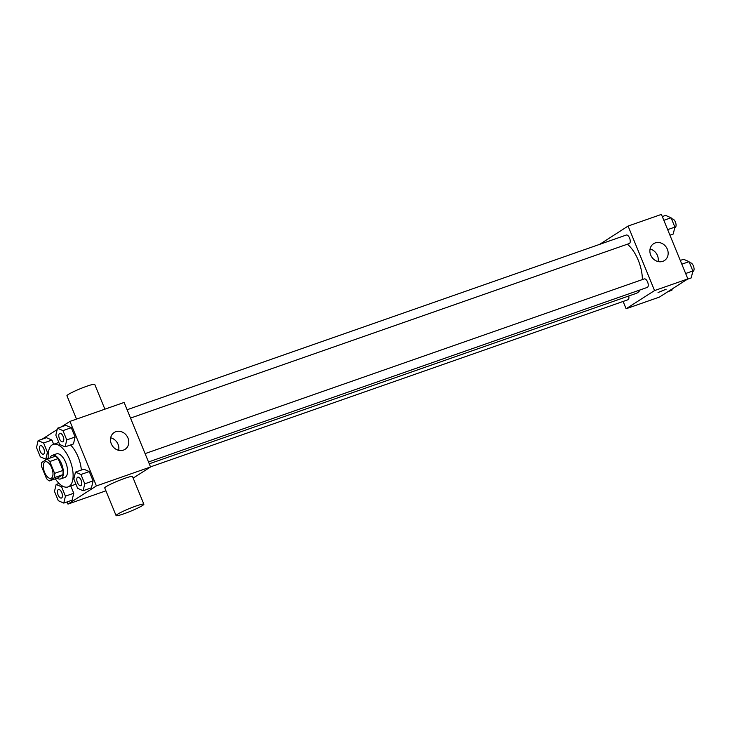 <?xml version="1.0" encoding="UTF-8"?>
<svg xmlns="http://www.w3.org/2000/svg" width="730" height="730" viewBox="0 0 730 730"><rect width="100%" height="100%" fill="white"/><g stroke="black" fill="none" stroke-linecap="round" stroke-linejoin="round"><path stroke-width="1.09" d="M51.447 478.104A8.76 4.134 70.7 0 1 51.027 478.305A8.76 4.134 70.7 0 1 44.238 471.407A8.76 4.134 70.7 0 1 45.242 461.771A8.76 4.134 70.7 0 1 51.867 468.222A8.76 4.134 70.7 0 1 51.447 478.104M54.622 473.35L49.777 461.533A11.89 5.612 70.7 0 0 46.957 459.161L41.747 462.491A11.89 5.612 70.7 0 0 41.646 466.726L46.501 478.552A11.89 5.612 70.7 0 0 49.311 480.924L54.522 477.593A11.89 5.612 70.7 0 0 54.622 473.35L62.953 470.439L58.108 458.613L49.777 461.533M49.311 480.924L57.643 478.004L62.853 474.673L54.522 477.593M46.957 459.161L55.288 456.241A11.89 5.612 70.7 0 1 58.108 458.613M62.953 470.439A11.89 5.612 70.7 0 1 62.853 474.673M57.068 478.205A12.51 5.904 -109.3 0 0 60.599 478.935A12.51 5.904 -109.3 0 0 62.041 465.174A12.51 5.904 -109.3 0 0 52.332 455.31A12.51 5.904 -109.3 0 0 50.023 458.084M52.332 455.31L56.502 453.859A12.51 5.904 70.7 0 1 65.965 463.066A12.51 5.904 70.7 0 1 65.353 477.183A12.51 5.904 70.7 0 1 64.769 477.475L60.599 478.935M48.28 458.695A22.52 10.622 70.7 0 1 53.19 444.406A22.52 10.622 70.7 0 1 70.235 460.986A22.52 10.622 70.7 0 1 69.14 486.408A22.52 10.622 70.7 0 1 68.072 486.919A22.52 10.622 70.7 0 1 55.316 478.816M70.527 444.971A22.52 10.622 70.7 0 1 81.349 470.056M43.608 442.982L51.94 440.071L53.655 444.251L51.94 440.071L46.474 437.681L38.142 440.601L36.5 447.526L40.323 456.843L45.78 459.225L47.432 452.299L43.608 442.982L38.142 440.601M65.125 446.86L73.456 443.95L75.099 437.014L71.285 427.707L65.819 425.325L57.487 428.236L55.836 435.162L59.659 444.479L65.125 446.86L66.768 439.935L62.953 430.618L57.487 428.236M67.087 501.939L67.972 504.102L96.415 485.915L69.952 421.402L61.402 426.868M57.168 429.578L42.066 439.223M63.775 503.098L72.106 500.178L73.757 493.252L70.773 485.979L73.757 493.252L65.426 496.163L61.603 486.855L56.137 484.474L54.494 491.399L58.309 500.707L63.775 503.098L65.426 496.163M83.12 490.733L91.451 487.813L93.093 480.887L89.27 471.58L83.813 469.189L75.482 472.109L73.83 479.035L77.654 488.352L83.12 490.733L84.762 483.808L80.948 474.491L75.482 472.109M105.923 490.815L67.972 504.102M133.161 478.095L150.562 466.972L124.1 402.449L69.952 421.402M150.562 466.972L96.415 485.915M123.407 450.118A10.01 8.769 -122.6 0 1 111.727 444.743A10.01 8.769 -122.6 0 1 114.236 432.47A10.01 8.769 -122.6 0 1 127.02 436.184A10.01 8.769 -122.6 0 1 125.022 449.342A10.01 8.769 -122.6 0 1 123.407 450.118M116.088 515.599L104.746 487.95A15.011 1.469 -22.3 0 1 118.078 480.897A15.011 1.469 -22.3 0 1 132.531 476.553L143.865 504.202A15.011 1.469 -22.3 0 1 142.469 505.534A15.011 1.469 -22.3 0 1 127.12 512.615A15.011 1.469 -22.3 0 1 116.088 515.599A15.011 1.469 -22.3 0 1 129.42 508.545A15.011 1.469 -22.3 0 1 143.865 504.202M104.892 409.174L94.727 384.391A15.011 1.469 157.7 0 0 83.694 387.374A15.011 1.469 157.7 0 0 68.337 394.455A15.011 1.469 157.7 0 0 66.941 395.788L76.513 419.111M110.677 437.808A10.01 8.769 -122.6 0 1 118.68 450.337M640.101 289.92A27.53 12.985 70.7 0 1 637.491 292.757A27.53 12.985 70.7 0 1 636.186 293.387L149.267 463.805M627.371 244.203A27.53 12.985 70.7 0 1 642.354 279.581M148.509 461.971L647.255 287.419A4.508 2.126 -109.3 0 0 647.765 282.464A4.508 2.126 -109.3 0 0 644.271 278.915A4.508 2.126 -109.3 0 0 644.061 279.015M628.758 295.997A4.508 2.126 70.7 0 1 628.119 299.674A4.508 2.126 70.7 0 1 627.909 299.774L150.517 466.862M127.093 409.749L626.285 235.042A4.508 2.126 70.7 0 1 629.689 238.354A4.508 2.126 70.7 0 1 629.47 243.437A4.508 2.126 70.7 0 1 629.26 243.546L130.515 418.098M623.11 301.454L626.103 308.754L654.545 290.577L628.083 226.063L599.686 244.349M628.083 226.063L661.407 214.401L687.87 278.915L659.427 297.092L626.103 308.754M687.87 278.915L654.545 290.577M662.803 261.34A10.01 8.769 -122.6 0 1 651.114 255.965A10.01 8.769 -122.6 0 1 653.633 243.692A10.01 8.769 -122.6 0 1 666.408 247.397A10.01 8.769 -122.6 0 1 664.409 260.555A10.01 8.769 -122.6 0 1 662.803 261.34M666.143 289.208L658.04 292.538M650.065 249.021A10.01 8.769 -122.6 0 1 658.077 261.55M687.313 279.271L691.237 277.902L692.88 270.967L689.056 261.659L683.599 259.278L680.287 260.427M692.88 270.967L685.652 273.504M689.056 261.659L681.829 264.187M689.631 263.037L690.096 262.873A4.508 2.126 70.7 0 1 693.5 266.195A4.508 2.126 70.7 0 1 693.281 271.277A4.508 2.126 70.7 0 1 693.071 271.377L692.761 271.487M669.93 235.188L673.242 234.029L674.885 227.103L671.071 217.786L665.605 215.405L662.292 216.564M674.885 227.103L667.658 229.631M671.071 217.786L663.835 220.314M671.636 219.164L672.102 219.009A4.508 2.126 70.7 0 1 675.505 222.321A4.508 2.126 70.7 0 1 675.286 227.404A4.508 2.126 70.7 0 1 675.077 227.504L674.766 227.614M667.977 291.635L671.892 290.257L672.211 288.925M77.809 477.174L77.772 477.183A4.508 2.126 70.7 0 1 81.185 480.495A4.508 2.126 70.7 0 1 80.966 485.578A4.508 2.126 70.7 0 1 80.784 485.669A4.508 2.126 70.7 0 1 80.765 485.678A4.508 2.126 70.7 0 1 77.261 482.138A4.508 2.126 70.7 0 1 77.772 477.183A4.508 2.126 70.7 0 1 77.809 477.174A4.508 2.126 70.7 0 1 81.222 480.486A4.508 2.126 70.7 0 1 81.003 485.569A4.508 2.126 70.7 0 1 80.756 485.687L80.784 485.669M91.451 487.813L93.093 480.887L84.762 483.808M93.093 480.887L89.27 471.58L80.948 474.491M89.27 471.58L83.813 469.189M59.787 433.31L59.814 433.301A4.508 2.126 70.7 0 1 59.814 433.301A4.508 2.126 70.7 0 1 63.227 436.613A4.508 2.126 70.7 0 1 63.008 441.696A4.508 2.126 70.7 0 1 62.789 441.805A4.508 2.126 70.7 0 1 62.78 441.805L62.762 441.814A4.508 2.126 70.7 0 1 59.267 438.265A4.508 2.126 70.7 0 1 59.787 433.31A4.508 2.126 70.7 0 1 63.191 436.622A4.508 2.126 70.7 0 1 62.972 441.705A4.508 2.126 70.7 0 1 62.762 441.814M73.456 443.95L75.099 437.014L66.768 439.935M75.099 437.014L71.285 427.707L62.953 430.618M71.285 427.707L65.819 425.325M58.473 489.529L58.437 489.547A4.508 2.126 70.7 0 1 61.84 492.859A4.508 2.126 70.7 0 1 61.621 497.942A4.508 2.126 70.7 0 1 61.448 498.033A4.508 2.126 70.7 0 1 61.429 498.042A4.508 2.126 70.7 0 1 57.916 494.493A4.508 2.126 70.7 0 1 58.437 489.547A4.508 2.126 70.7 0 1 58.473 489.529A4.508 2.126 70.7 0 1 61.877 492.85A4.508 2.126 70.7 0 1 61.658 497.933A4.508 2.126 70.7 0 1 61.411 498.042L61.448 498.033M59.066 483.442L56.137 484.474M72.106 500.178L73.757 493.252M63.017 486.363L61.603 486.855M40.442 445.674L40.478 445.656A4.508 2.126 70.7 0 1 40.478 445.656A4.508 2.126 70.7 0 1 43.882 448.977A4.508 2.126 70.7 0 1 43.663 454.06A4.508 2.126 70.7 0 1 43.453 454.16A4.508 2.126 70.7 0 1 43.435 454.17L43.417 454.179A4.508 2.126 70.7 0 1 39.922 450.629A4.508 2.126 70.7 0 1 40.442 445.674A4.508 2.126 70.7 0 1 43.855 448.987A4.508 2.126 70.7 0 1 43.636 454.069A4.508 2.126 70.7 0 1 43.417 454.179M48.244 458.358L45.78 459.225M48.435 451.943L47.432 452.299M51.94 440.071L46.474 437.681M58.82 442.435L53.19 444.406M75.938 484.173L68.072 486.919M145.088 453.622L644.271 278.915"/></g></svg>

